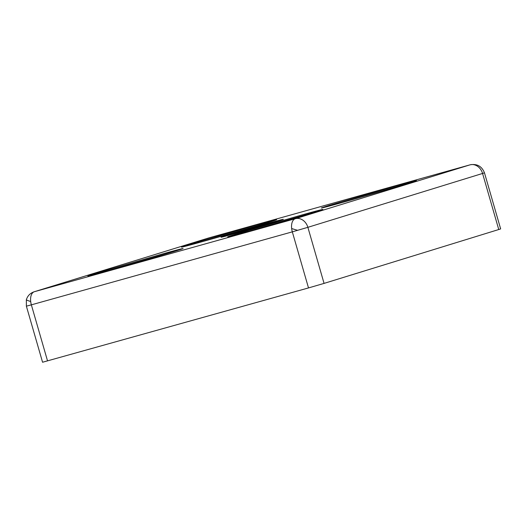 <?xml version="1.0" encoding="UTF-8"?>
<svg xmlns="http://www.w3.org/2000/svg" width="527" height="527" viewBox="0 0 527 527"><rect width="100%" height="100%" fill="white"/><g stroke="black" fill="none" stroke-linecap="round" stroke-linejoin="round"><path stroke-width="0.79" d="M209.232 237.796A11.673 6.528 74.4 0 0 209.14 237.822A11.673 6.528 74.4 0 0 209.048 237.848A11.673 9.677 -107.1 0 0 208.844 237.908L34.156 291.774A11.673 9.677 72.9 0 1 34.36 291.714A11.673 6.528 74.4 0 0 30.691 301.53A11.673 6.528 74.4 0 0 31.356 304.85L292.32 231.854A11.673 6.528 -105.6 0 1 291.655 228.527A11.673 6.528 -105.6 0 1 295.324 218.712A11.673 9.677 72.9 0 1 307.88 227.321L482.567 173.455A11.673 9.677 -107.1 0 0 470.012 164.846A11.673 6.528 -105.6 0 1 470.104 164.819A11.673 6.528 -105.6 0 1 470.354 164.76M308.506 287.926L292.32 231.854L307.88 227.321L324.065 283.394L308.506 287.926L42.568 362.24L26.383 306.167L31.356 304.85L47.542 360.929M234.871 233.619A32.391 0.395 -16.1 0 0 266.728 224.449A32.391 0.395 -16.1 0 0 283.309 219.304A32.391 0.395 -16.1 0 0 269.501 222.941A32.391 0.395 -16.1 0 0 237.308 232.209A32.391 0.395 -16.1 0 0 221.07 237.269A32.391 0.395 -16.1 0 0 234.871 233.619M484.465 172.823L500.65 228.896L498.753 229.528L482.567 173.455L484.465 172.823C481.843 166.242 477.06 163.574 470.104 164.819L208.844 237.908A11.673 9.677 -107.1 0 0 208.646 237.973M498.753 229.528L324.065 283.394M248.784 231.333L314.909 212.078C333.993 206.176 314.461 211.413 301.813 214.983L235.688 234.238C216.604 240.134 236.129 234.904 248.784 231.333M342.366 202.473L408.491 183.218C427.575 177.316 408.05 182.553 395.395 186.123L329.27 205.378C310.186 211.281 329.711 206.044 342.366 202.473M202.559 241.583L268.684 222.328C287.775 216.426 268.243 221.663 255.588 225.233L189.463 244.488C170.379 250.384 189.911 245.154 202.559 241.583M108.977 270.437L175.102 251.181C194.193 245.286 174.661 250.516 162.006 254.086L95.881 273.342C76.797 279.244 96.329 274.007 108.977 270.437M291.655 228.527A11.673 0.626 15.5 0 0 297.683 230.332M34.156 291.774C30.131 293.19 27.529 295.864 26.35 299.804A11.673 0.626 15.5 0 0 30.691 301.53M209.048 237.848L470.012 164.846L295.324 218.712L34.36 291.714L209.048 237.848M321.925 209.832L322.089 209.759C320.93 210.471 276.247 223.698 248.83 231.32L228.744 236.728M415.507 180.972L415.671 180.899C414.512 181.611 369.829 194.838 342.412 202.46L322.326 207.869M275.7 220.082L275.865 220.009C274.712 220.721 230.029 233.948 202.605 241.57L182.52 246.979M182.118 248.942L182.283 248.863C181.13 249.574 136.447 262.802 109.023 270.423L88.938 275.832M26.35 299.804L26.383 306.167"/></g></svg>
